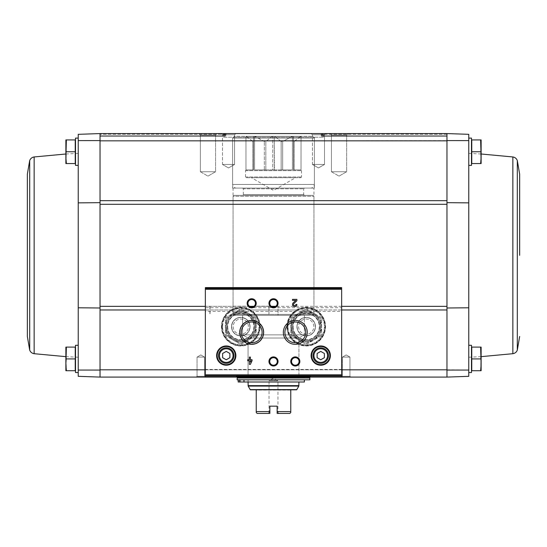 <?xml version="1.0" encoding="UTF-8"?>
<svg xmlns="http://www.w3.org/2000/svg" width="547" height="547" viewBox="0 0 547 547"><rect width="100%" height="100%" fill="white"/><g stroke="black" fill="none" stroke-linecap="round" stroke-linejoin="round"><path stroke-width="0.41" stroke-dasharray="2.73 2.05" d="M78.235 370.059L100.039 370.073L100.039 377.088L78.235 376.322L78.235 307.783L78.235 372.541L78.235 345.28L78.235 372.541L78.235 345.28L75.507 345.28L75.507 372.541L75.507 345.28L75.507 372.541L78.235 372.541M446.961 307.995L446.961 309.964L446.961 306.354L446.961 307.995L468.765 307.783L468.765 153.413L468.765 202.869L446.961 202.657L446.961 200.687L446.961 204.298L446.961 200.687L100.039 200.687L100.039 370.073M100.039 202.657L78.235 202.869L78.235 134.33L100.039 133.571L100.039 140.586L78.235 140.6M100.039 200.687L100.039 140.586M78.235 138.111L75.507 138.111L75.507 165.372L75.507 138.111L75.507 165.372L78.235 165.372L78.235 138.111L78.235 307.783L100.039 307.995M468.765 151.745L468.765 138.111L468.765 151.745M468.765 202.869L468.765 134.33L446.961 133.571L226.451 133.571L320.549 133.571L320.98 134.295L320.549 133.571L446.961 133.571L100.039 133.571L100.039 140.839L468.765 140.6M446.961 202.657L446.961 204.298L100.039 204.298M446.961 200.687L446.961 140.586M446.961 370.073L446.961 377.088L446.961 369.813L468.765 370.059L468.765 307.783L468.765 372.541L468.765 345.28L468.765 372.541L468.765 345.28L471.493 345.28L471.493 372.541L471.493 345.28L471.493 372.541L468.765 372.541M468.765 370.059L468.765 376.322L446.961 377.088L100.039 377.088L100.039 369.813L446.961 369.813L446.961 309.964L315.954 309.964C309.486 306.299 302.99 306.299 296.467 309.964A19.323 19.323 0 0 0 291.428 339.099A19.323 19.323 0 0 0 320.993 339.099A19.323 19.323 0 0 0 315.954 309.964M480.635 370.722L471.767 370.722L480.635 370.722L471.767 370.722L471.767 347.099L471.767 369.567L471.767 347.099L480.635 347.099L481.121 353.006L480.635 370.722L481.121 370.722L480.635 370.722L481.121 370.722L481.121 364.815L481.121 370.722L481.121 364.815L480.635 370.722L481.121 364.815L480.635 347.099L481.121 347.099L480.635 347.099L481.121 353.006L480.635 358.914L481.121 347.099L481.121 353.006L481.121 347.099L471.767 347.099L480.635 347.099M480.635 163.553L471.767 163.553L480.635 163.553L471.767 163.553L471.767 139.929L471.767 162.397L471.767 139.929L480.635 139.929L481.121 145.837L480.635 163.553L481.121 163.553L480.635 163.553L481.121 157.645L481.121 163.553L480.635 151.745L481.121 145.837L480.635 163.553L481.121 163.553L481.121 145.837L480.635 151.745L481.121 157.645L480.635 139.929L481.121 145.837L481.121 139.929L480.635 139.929L481.121 139.929L481.121 145.837L481.121 139.929L471.767 139.929L480.635 139.929M231.046 309.964A19.323 19.323 0 0 0 226.007 339.099A19.323 19.323 0 0 0 255.572 339.099A19.323 19.323 0 0 0 250.533 309.964C244.065 306.299 237.569 306.299 231.046 309.964L100.039 309.964M341.649 376.712L341.649 311.407L205.351 311.407L205.351 287.606M341.649 369.451L205.351 369.451L205.351 311.407M236.242 377.088L310.758 377.088L236.242 377.088L236.242 376.179L310.758 376.179L236.242 376.179M341.649 377.088L350.736 377.088L341.649 377.088L350.736 377.088L341.649 377.088L342.436 376.295L349.95 376.295L342.436 376.295L342.436 357.095L349.95 357.095L342.436 357.095L349.95 357.095L342.436 357.095L342.436 376.295L349.95 376.295L342.436 376.295L341.649 377.088M196.264 377.088L205.351 377.088L196.264 377.088L205.351 377.088L196.264 377.088L197.05 376.295L204.564 376.295L197.05 376.295L197.05 357.095L204.564 357.095L197.05 357.095L204.564 357.095L197.05 357.095L197.05 376.295L204.564 376.295L197.05 376.295L196.264 377.088M329.95 133.571L348.124 133.571L329.95 133.571L348.124 133.571L329.95 133.571L331.427 135.047L346.648 135.047L331.427 135.047L346.648 135.047L331.427 135.047L329.95 133.571M311.209 133.571L325.745 133.571L311.209 133.571L325.745 133.571L311.209 133.571L312.433 134.801L324.515 134.801L312.433 134.801L324.515 134.801L312.433 134.801L311.209 133.571M198.876 133.571L217.05 133.571L198.876 133.571L217.05 133.571L198.876 133.571L200.352 135.047L215.573 135.047L200.352 135.047L215.573 135.047L200.352 135.047L198.876 133.571M221.255 133.571L235.791 133.571L221.255 133.571L235.791 133.571L221.255 133.571L222.485 134.801L234.567 134.801L222.485 134.801L234.567 134.801L222.485 134.801L221.255 133.571M226.451 133.571L100.039 133.571L226.451 133.571L226.02 134.295L226.451 133.571M446.961 133.571L322.299 133.571L322.005 134.295L322.299 133.571L446.961 133.571L322.477 133.571L322.716 134.295L322.477 133.571L446.961 133.571L323.325 133.571L323.209 134.295L323.325 133.571L446.961 133.571L323.38 133.571L323.441 134.295L323.38 133.571L446.961 133.571L446.961 134.295L446.961 133.571M446.961 204.298L446.961 309.964M225.754 135.752L226.02 134.295L225.754 135.752L100.039 135.752L225.207 135.752L224.701 133.571L225.207 135.752L100.039 135.752L224.147 135.752L224.523 133.571L224.147 135.752L100.039 135.752L223.88 135.752L223.675 133.571L223.88 135.752L100.039 135.752L223.532 135.752L223.62 133.571L223.532 135.752L100.039 135.752L225.754 135.752M446.961 135.752L446.961 134.295L446.961 136.299L446.961 134.295L446.961 136.299L446.961 134.295L446.961 136.299L446.961 134.295L446.961 136.299L446.961 134.295L446.961 135.752L321.793 135.752L322.005 134.295L321.793 135.752L321.246 135.752L446.961 135.752L321.246 135.752L320.98 134.295L321.246 135.752L446.961 135.752L323.12 135.752L323.209 134.295L322.853 135.752L446.961 135.752L322.853 135.752L322.716 134.295L322.853 135.752L446.961 135.752L323.468 135.752L323.441 134.295L323.468 135.752L446.961 135.752M341.649 287.606L341.649 307.708L205.351 307.708M247.935 303.305C247.422 308.009 255.846 308.118 255.449 303.366C256.017 298.594 247.483 298.464 247.935 303.305M269.746 303.305C269.233 308.009 277.65 308.118 277.254 303.366C277.821 298.594 269.288 298.464 269.746 303.305M341.649 311.407L341.649 307.708M205.351 376.712L205.351 369.451M240.065 332.378A11.631 11.631 0 0 0 257.507 342.449A11.631 11.631 0 0 0 257.507 322.306A11.631 11.631 0 0 0 240.065 332.378A11.631 11.631 0 0 0 257.507 342.449A11.631 11.631 0 0 0 257.507 322.306A11.631 11.631 0 0 0 240.065 332.378M241.295 332.378A10.4 10.4 0 0 0 256.892 341.383A10.4 10.4 0 0 0 256.892 323.373A10.4 10.4 0 0 0 241.295 332.378M284.905 332.378A10.4 10.4 0 0 0 300.508 341.383A10.4 10.4 0 0 0 300.508 323.373A10.4 10.4 0 0 0 284.905 332.378M269.746 361.458A3.754 3.754 0 0 0 275.38 364.712A3.754 3.754 0 0 0 275.38 358.203A3.754 3.754 0 0 0 269.746 361.458M291.551 361.458A3.754 3.754 0 0 0 297.185 364.712A3.754 3.754 0 0 0 297.185 358.203A3.754 3.754 0 0 0 291.551 361.458M313.028 355.584A7.726 7.726 0 0 0 324.61 362.278A7.726 7.726 0 0 0 324.61 348.897A7.726 7.726 0 0 0 313.028 355.584M311.66 355.584A9.087 9.087 0 0 0 325.294 363.454A9.087 9.087 0 0 0 325.294 347.714A9.087 9.087 0 0 0 311.66 355.584M218.526 355.584A7.726 7.726 0 0 0 230.109 362.278A7.726 7.726 0 0 0 230.109 348.897A7.726 7.726 0 0 0 218.526 355.584M217.166 355.584A9.087 9.087 0 0 0 230.793 363.454A9.087 9.087 0 0 0 230.793 347.714A9.087 9.087 0 0 0 217.166 355.584M293.199 302.867A2.181 2.181 0 0 0 293.842 306.45A2.181 2.181 0 0 0 296.884 304.447L295.865 304.447A1.162 1.162 0 0 1 294.245 305.52A1.162 1.162 0 0 1 293.896 303.606L296.884 300.768L296.884 299.359L292.522 299.359L292.522 300.378L295.811 300.378L293.199 302.867M252.058 360.726L252.058 359.714L250.382 359.714L250.382 357.095L249.364 357.095L249.364 359.714L247.695 359.714L247.695 360.726L249.364 360.726L249.364 364.364L250.382 364.364L252.058 360.726M250.382 362.148L251.039 360.726L250.382 360.726L250.382 362.148M229.884 357.683L229.884 353.485L226.253 351.393L222.615 353.485L222.615 357.683L226.253 359.782L229.884 357.683M324.385 357.683L324.385 353.485L320.747 351.393L317.116 353.485L317.116 357.683L320.747 359.782L324.385 357.683M221.706 326.655A19.083 19.083 0 0 0 250.328 343.181A19.083 19.083 0 0 0 250.328 310.128A19.083 19.083 0 0 0 221.706 326.655A19.083 19.083 0 0 0 250.328 343.181A19.083 19.083 0 0 0 250.328 310.128A19.083 19.083 0 0 0 221.706 326.655A19.083 19.083 0 0 0 250.328 343.181A19.083 19.083 0 0 0 250.328 310.128A19.083 19.083 0 0 0 221.706 326.655M227.34 326.655A13.449 13.449 0 0 0 247.511 338.299A13.449 13.449 0 0 0 247.511 315.01A13.449 13.449 0 0 0 227.34 326.655A13.449 13.449 0 0 0 247.511 338.299A13.449 13.449 0 0 0 247.511 315.01A13.449 13.449 0 0 0 227.34 326.655A13.449 13.449 0 0 0 247.511 338.299A13.449 13.449 0 0 0 247.511 315.01A13.449 13.449 0 0 0 227.34 326.655M231.545 326.655A9.244 9.244 0 0 0 245.412 334.661A9.244 9.244 0 0 0 245.412 318.648A9.244 9.244 0 0 0 231.545 326.655M233.179 326.655A7.61 7.61 0 0 0 244.591 333.246A7.61 7.61 0 0 0 244.591 320.063A7.61 7.61 0 0 0 233.179 326.655A7.61 7.61 0 0 0 244.591 333.246A7.61 7.61 0 0 0 244.591 320.063A7.61 7.61 0 0 0 233.179 326.655A7.61 7.61 0 0 0 244.591 333.246A7.61 7.61 0 0 0 244.591 320.063A7.61 7.61 0 0 0 233.179 326.655A7.61 7.61 0 0 0 244.591 333.246A7.61 7.61 0 0 0 244.591 320.063A7.61 7.61 0 0 0 233.179 326.655M287.127 326.655A19.083 19.083 0 0 0 315.749 343.181A19.083 19.083 0 0 0 315.749 310.128A19.083 19.083 0 0 0 287.127 326.655A19.083 19.083 0 0 0 315.749 343.181A19.083 19.083 0 0 0 315.749 310.128A19.083 19.083 0 0 0 287.127 326.655A19.083 19.083 0 0 0 315.749 343.181A19.083 19.083 0 0 0 315.749 310.128A19.083 19.083 0 0 0 287.127 326.655M292.761 326.655A13.449 13.449 0 0 0 312.932 338.299A13.449 13.449 0 0 0 312.932 315.01A13.449 13.449 0 0 0 292.761 326.655A13.449 13.449 0 0 0 312.932 338.299A13.449 13.449 0 0 0 312.932 315.01A13.449 13.449 0 0 0 292.761 326.655A13.449 13.449 0 0 0 312.932 338.299A13.449 13.449 0 0 0 312.932 315.01A13.449 13.449 0 0 0 292.761 326.655M296.966 326.655A9.244 9.244 0 0 0 310.833 334.661A9.244 9.244 0 0 0 310.833 318.648A9.244 9.244 0 0 0 296.966 326.655A9.265 9.265 0 0 1 310.846 318.627A9.265 9.265 0 0 1 310.846 334.682A9.265 9.265 0 0 1 296.946 326.655A9.265 9.265 0 0 1 310.846 318.627A9.265 9.265 0 0 1 310.846 334.682A9.265 9.265 0 0 1 296.946 326.655M298.6 326.655A7.61 7.61 0 0 0 310.019 333.246A7.61 7.61 0 0 0 310.019 320.063A7.61 7.61 0 0 0 298.6 326.655A7.61 7.61 0 0 0 310.019 333.246A7.61 7.61 0 0 0 310.019 320.063A7.61 7.61 0 0 0 298.6 326.655A7.61 7.61 0 0 0 310.019 333.246A7.61 7.61 0 0 0 310.019 320.063A7.61 7.61 0 0 0 298.6 326.655A7.61 7.61 0 0 0 310.019 333.246A7.61 7.61 0 0 0 310.019 320.063A7.61 7.61 0 0 0 298.6 326.655M346.189 354.928L349.95 357.095L346.189 354.928L342.436 357.095L346.189 354.928M200.811 354.928L204.564 357.095L200.811 354.928L197.05 357.095L200.811 354.928M222.485 164.462L234.567 164.462L222.485 164.462L222.485 134.801L222.485 164.462L234.567 164.462L222.485 164.462L228.523 167.95L222.485 164.462M312.433 164.462L324.515 164.462L312.433 164.462L312.433 134.801L312.433 164.462L324.515 164.462L312.433 164.462L318.477 167.95L312.433 164.462M200.352 171.731L215.573 171.731L200.352 171.731L200.352 135.047L200.352 171.731L215.573 171.731L200.352 171.731L207.963 176.127L200.352 171.731M331.427 171.731L346.648 171.731L331.427 171.731L331.427 135.047L331.427 171.731L346.648 171.731L331.427 171.731L339.037 176.127L331.427 171.731M223.525 137.201L323.475 137.201L223.525 137.201L223.525 136.299L100.039 136.299L225.473 136.299L100.039 136.299M248.058 376.179L298.942 376.179L248.058 376.179L248.058 338.012L298.942 338.012L248.058 338.012L242.608 334.867L304.392 334.867L242.608 334.867L242.608 315.298L304.392 315.298L242.608 315.298L304.392 315.298L242.608 315.298L242.608 334.867L304.392 334.867L242.608 334.867L248.058 338.012L298.942 338.012L248.058 338.012L248.058 376.179L298.942 376.179L248.058 376.179M233.063 306.211L278.04 306.211L278.04 315.298L278.04 306.211L278.04 314.388L313.937 314.388L278.04 314.388L278.04 315.298L313.028 315.298L234.239 315.298L233.323 314.388L233.063 306.211L233.063 188.086L313.937 188.086L233.063 188.086M233.323 306.211L278.04 306.211L278.04 315.298L234.239 315.298M233.972 315.298L233.063 314.388L313.937 314.388L313.028 315.298L233.972 315.298L313.028 315.298L313.937 314.388L233.323 314.388M232.612 188.086L314.388 188.086L232.612 188.086L232.612 137.201L314.388 137.201L232.612 137.201M468.765 138.111L471.493 138.111L471.493 165.372L471.493 138.111L471.493 165.372L468.765 165.372M471.767 151.745L480.635 151.745M471.767 358.914L480.635 358.914M75.233 151.745L66.365 151.745L75.233 151.745L66.365 151.745L65.879 157.645L66.365 163.553L75.233 163.553L66.365 163.553L75.233 163.553L75.233 139.929L75.233 162.397L75.233 139.929L66.365 139.929L65.879 145.837L66.365 163.553L65.879 163.553L65.879 139.929L66.365 139.929L65.879 139.929L66.365 139.929L65.879 145.837L66.365 139.929L75.233 139.929L66.365 139.929M66.365 370.722L65.879 364.815L66.365 370.722L65.879 370.722L75.233 370.722L66.365 370.722L75.233 370.722L75.233 347.099L75.233 369.567L75.233 347.099L66.365 347.099L65.879 353.006L66.365 370.722L65.879 370.722L65.879 347.099L66.365 347.099L65.879 353.006L66.365 358.914L65.879 353.006L66.365 347.099L65.879 347.099L75.233 347.099L66.365 347.099M75.507 151.745L75.507 162.131L75.507 151.745M75.507 358.914L75.507 369.3L75.507 358.914M75.233 358.914L66.365 358.914L65.879 364.815L66.365 358.914L75.233 358.914L66.365 358.914M65.879 347.099L65.879 370.722L65.879 347.099M66.365 163.553L65.879 157.645L65.879 163.553L66.365 163.553L65.879 163.553L66.365 151.745L65.879 145.837L66.365 151.745M65.879 139.929L65.879 157.645L65.879 139.929M27.35 174.185L27.35 336.467M210.055 306.211L210.055 315.298M256.235 411.611L269.862 411.611L269.862 406.161L277.138 406.161L269.862 406.161L277.138 406.161L277.138 412.445L277.965 412.445L277.138 412.445L277.138 413.429L278.949 413.429L277.138 413.429L277.138 411.611L290.765 411.611L290.765 390.052L256.235 390.052L256.235 412.52L257.145 413.429L269.862 413.429L269.862 406.161L269.862 413.429L268.051 413.429L269.862 413.429M277.138 413.429L289.855 413.429L290.765 412.52L290.765 411.611M256.235 389.806L250.294 389.806M296.706 389.806L290.765 389.806M272.372 136.299L265.842 141.475L272.372 136.299L254.567 136.299L264.338 141.475L265.842 141.475L264.338 141.475L255.1 136.299L272.372 136.299M265.842 169.912L265.842 141.475L265.842 169.912L272.755 169.912L272.755 136.299L274.628 136.299L272.755 136.299L272.755 169.912L264.338 169.912L264.338 141.475L264.338 169.912L254.567 169.912L254.567 136.299L253.507 136.299L253.507 141.475L253.507 136.299L245.979 136.299L252.885 141.475L253.507 141.475L252.885 141.475L246.355 136.299L254.567 136.299L254.567 169.912L265.842 169.912M281.158 169.912L281.158 141.475L274.628 136.299L281.158 141.475L282.662 141.475L281.158 141.475L281.158 169.912L282.662 169.912L282.662 141.475L292.433 136.299L282.662 141.475L282.662 169.912L292.433 169.912L292.433 136.299L293.493 136.299L293.493 141.475L293.493 136.299L301.021 136.299L294.115 141.475L293.493 141.475L294.115 141.475L300.645 136.299L292.433 136.299L292.433 169.912L281.158 169.912M274.245 169.912L274.245 136.299L274.532 169.912L272.755 169.912L274.245 169.912M293.493 169.912L293.493 136.299L293.493 169.912L294.115 169.912L294.115 141.475L294.115 169.912L301.021 169.912L301.035 136.299L301.021 169.912L293.493 169.912M253.507 169.912L253.507 136.299L253.507 169.912L252.885 169.912L252.885 141.475L252.885 169.912L245.979 169.912L245.965 136.299L245.979 169.912L253.507 169.912M274.532 169.912L292.03 169.912L274.532 169.912M245.979 169.912L245.965 136.299M248.078 381.991L238.171 381.991L248.078 381.991L248.078 379.809L238.171 379.809L248.078 379.809L248.078 381.991L298.942 381.991L248.078 381.991L248.058 379.809M309.848 379.809L237.152 379.809M239.388 379.809L243.976 379.809L239.388 379.809L239.388 381.991L243.976 381.991L243.976 379.809L304.392 379.809L243.976 379.809M309.848 377.991L237.152 377.991M237.336 377.991L309.664 377.991L237.336 377.991M237.152 376.179L309.848 376.179L237.152 376.179L237.152 377.088M242.608 195.354L304.392 195.354L242.608 195.354L243.333 194.629L243.333 188.818L303.667 188.818L243.333 188.818L242.608 188.086L304.392 188.086L242.608 188.086M233.972 195.354L313.028 195.354L233.972 195.354L233.063 196.264L313.937 196.264L233.063 196.264L233.063 314.388L268.96 314.388L268.96 306.211L268.96 314.388M278.04 306.211L268.96 306.211L278.04 306.211M236.242 188.086L310.758 188.086L236.242 188.086C234.041 187.874 232.824 186.664 232.612 184.455L232.612 138.111L234.431 136.299L312.569 136.299L234.431 136.299M291.9 136.299L274.628 136.299L291.9 136.299M243.976 381.991L304.392 381.991M239.388 381.991L238.171 381.991L238.171 379.809M242.225 381.991L244.044 381.991L242.225 381.991M242.225 379.809L244.044 379.809L242.225 379.809M301.021 169.912L301.035 136.299M246.239 177.727L300.761 177.727L246.239 177.727L245.514 177.002L245.514 170.643L246.239 169.912M272.468 169.912L254.97 169.912L272.468 169.912M251.511 177.727L295.489 177.727L251.511 177.727L273.5 190.424L295.489 177.727M269.862 412.445L269.035 412.445L269.862 412.445M278.949 413.429L277.965 412.445L277.965 380.719L273.5 378.141L269.035 380.719L277.965 380.719L269.035 380.719L269.035 412.445L268.051 413.429M288.037 326.655A18.174 18.174 0 0 1 315.298 310.915A18.174 18.174 0 0 1 315.298 342.395A18.174 18.174 0 0 1 288.037 326.655A18.174 18.174 0 0 1 315.298 310.915A18.174 18.174 0 0 1 315.298 342.395A18.174 18.174 0 0 1 288.037 326.655M291.674 318.258L298.942 314.067A14.537 14.537 0 0 0 291.674 326.655L291.674 318.258L291.674 326.655A14.537 14.537 0 0 0 298.942 339.243L291.674 335.051L291.674 326.655L291.674 335.051L298.942 339.243A14.537 14.537 0 0 0 320.747 326.655A14.537 14.537 0 0 0 298.942 314.067L306.211 309.869L320.747 318.258L320.747 335.051L306.211 343.441L298.942 339.243L306.211 343.441L320.747 335.051L320.747 326.655A14.537 14.537 0 0 0 298.942 314.067A14.537 14.537 0 0 0 298.942 339.243A14.537 14.537 0 0 0 320.747 326.655L320.747 318.258L306.211 309.869L291.674 318.258M315.298 326.655A9.087 9.087 0 0 0 301.671 318.785A9.087 9.087 0 0 0 301.671 334.525A9.087 9.087 0 0 0 315.298 326.655A9.087 9.087 0 0 0 306.211 317.568A9.087 9.087 0 0 0 297.124 326.655A9.087 9.087 0 0 0 306.211 335.742A9.087 9.087 0 0 0 315.298 326.655M298.942 314.067A14.537 14.537 0 0 0 298.942 339.243A14.537 14.537 0 0 0 320.747 326.655A14.537 14.537 0 0 0 298.942 314.067M290.84 326.655A15.371 15.371 0 0 0 313.896 339.967A15.371 15.371 0 0 0 313.896 313.342A15.371 15.371 0 0 0 290.84 326.655A15.371 15.371 0 0 0 319.523 334.34A15.371 15.371 0 0 0 310.19 311.811A15.371 15.371 0 0 0 290.84 326.655M297.124 326.655A9.087 9.087 0 0 0 310.758 334.525A9.087 9.087 0 0 0 310.758 318.785A9.087 9.087 0 0 0 297.124 326.655A9.087 9.087 0 0 0 310.758 334.525A9.087 9.087 0 0 0 310.758 318.785A9.087 9.087 0 0 0 297.124 326.655M321.657 335.571L306.211 344.494L290.765 335.571L290.765 317.739L306.211 308.816L321.657 317.739L321.657 335.571L321.657 317.739L306.211 308.816L290.765 317.739L290.765 335.571L306.211 344.494L321.657 335.571M231.518 326.655A9.265 9.265 0 0 1 245.425 318.627A9.265 9.265 0 0 1 245.425 334.682A9.265 9.265 0 0 1 231.518 326.655A9.265 9.265 0 0 1 245.425 318.627A9.265 9.265 0 0 1 245.425 334.682A9.265 9.265 0 0 1 231.518 326.655M222.615 326.655A18.174 18.174 0 0 1 249.876 310.915A18.174 18.174 0 0 1 249.876 342.395A18.174 18.174 0 0 1 222.615 326.655A18.174 18.174 0 0 1 249.876 310.915A18.174 18.174 0 0 1 249.876 342.395A18.174 18.174 0 0 1 222.615 326.655M226.253 318.258L233.521 314.067A14.537 14.537 0 0 0 226.253 326.655L226.253 318.258L226.253 326.655A14.537 14.537 0 0 0 233.521 339.243L226.253 335.051L226.253 326.655L226.253 335.051L233.521 339.243A14.537 14.537 0 0 0 255.326 326.655A14.537 14.537 0 0 0 233.521 314.067L240.789 309.869L255.326 318.258L255.326 335.051L240.789 343.441L233.521 339.243L240.789 343.441L255.326 335.051L255.326 326.655A14.537 14.537 0 0 0 233.521 314.067A14.537 14.537 0 0 0 233.521 339.243A14.537 14.537 0 0 0 255.326 326.655L255.326 318.258L240.789 309.869L226.253 318.258M249.876 326.655A9.087 9.087 0 0 0 236.242 318.785A9.087 9.087 0 0 0 236.242 334.525A9.087 9.087 0 0 0 249.876 326.655A9.087 9.087 0 0 0 240.789 317.568A9.087 9.087 0 0 0 231.702 326.655A9.087 9.087 0 0 0 240.789 335.742A9.087 9.087 0 0 0 249.876 326.655M233.521 314.067A14.537 14.537 0 0 0 233.521 339.243A14.537 14.537 0 0 0 255.326 326.655A14.537 14.537 0 0 0 233.521 314.067M225.419 326.655A15.371 15.371 0 0 0 248.475 339.967A15.371 15.371 0 0 0 248.475 313.342A15.371 15.371 0 0 0 225.419 326.655A15.371 15.371 0 0 0 254.102 334.34A15.371 15.371 0 0 0 244.769 311.811A15.371 15.371 0 0 0 225.419 326.655M231.702 326.655A9.087 9.087 0 0 0 245.329 334.525A9.087 9.087 0 0 0 245.329 318.785A9.087 9.087 0 0 0 231.702 326.655A9.087 9.087 0 0 0 245.329 334.525A9.087 9.087 0 0 0 245.329 318.785A9.087 9.087 0 0 0 231.702 326.655M256.235 335.571L240.789 344.494L225.343 335.571L225.343 317.739L240.789 308.816L256.235 317.739L256.235 335.571L256.235 317.739L240.789 308.816L225.343 317.739L225.343 335.571L240.789 344.494L256.235 335.571M296.467 309.964L250.533 309.964M341.649 369.813L205.351 369.813M341.649 309.964L205.351 309.964M226.02 134.295L100.039 134.295L226.02 134.295M446.961 134.295L320.98 134.295L446.961 134.295M446.961 306.354L100.039 306.354M341.649 288.221L205.351 288.221M341.649 306.354L275.695 306.354M271.305 306.354L253.883 306.354M249.5 306.354L205.351 306.354M250.43 310.142A19.118 19.118 0 0 0 221.672 326.655A19.118 19.118 0 0 0 250.307 343.236A19.118 19.118 0 0 0 250.43 310.142M222.068 326.655A18.721 18.721 0 0 0 250.15 342.866A18.721 18.721 0 0 0 250.15 310.443A18.721 18.721 0 0 0 222.068 326.655M226.431 326.655A14.359 14.359 0 0 0 247.969 339.085A14.359 14.359 0 0 0 247.969 314.224A14.359 14.359 0 0 0 226.431 326.655M227.702 326.655A13.087 13.087 0 0 0 247.333 337.984A13.087 13.087 0 0 0 247.333 315.325A13.087 13.087 0 0 0 227.702 326.655M315.851 310.142A19.118 19.118 0 0 0 287.093 326.655A19.118 19.118 0 0 0 315.728 343.236A19.118 19.118 0 0 0 315.851 310.142M287.496 326.655A18.721 18.721 0 0 0 315.571 342.866A18.721 18.721 0 0 0 315.571 310.443A18.721 18.721 0 0 0 287.496 326.655M291.852 326.655A14.359 14.359 0 0 0 313.39 339.085A14.359 14.359 0 0 0 313.39 314.224A14.359 14.359 0 0 0 291.852 326.655M293.124 326.655A13.087 13.087 0 0 0 312.754 337.984A13.087 13.087 0 0 0 312.754 315.325A13.087 13.087 0 0 0 293.124 326.655M512.854 353.697L512.854 156.955M517.312 350.107L517.312 160.551M34.146 156.955L34.146 353.697M29.688 160.551L29.688 350.107M296.795 389.594L250.205 389.594M298.942 385.628L248.058 385.628M298.819 386.079L248.181 386.079M309.848 377.813L237.152 377.813M243.333 194.629L303.667 194.629L243.333 194.629M232.612 184.455L314.388 184.455L232.612 184.455M232.612 138.111L314.388 138.111L232.612 138.111M245.514 170.643L301.486 170.643L245.514 170.643M245.514 177.002L301.486 177.002L245.514 177.002M446.961 136.299L321.527 136.299L446.961 136.299L322.997 136.299L446.961 136.299L323.468 136.299L323.475 137.201M349.95 376.295L350.736 377.088L349.95 376.295L349.95 357.095L349.95 376.295M204.564 376.295L205.351 377.088L204.564 376.295L204.564 357.095L204.564 376.295M228.523 167.95L234.567 164.462L234.567 134.801L235.791 133.571L234.567 134.801L234.567 164.462L228.523 167.95M318.477 167.95L324.515 164.462L324.515 134.801L325.745 133.571L324.515 134.801L324.515 164.462L318.477 167.95M207.963 176.127L215.573 171.731L215.573 135.047L217.05 133.571L215.573 135.047L215.573 171.731L207.963 176.127M339.037 176.127L346.648 171.731L346.648 135.047L348.124 133.571L346.648 135.047L346.648 171.731L339.037 176.127M310.758 377.088L310.758 376.179M298.942 376.179L298.942 338.012L304.392 334.867L304.392 315.298L304.392 334.867L298.942 338.012L298.942 376.179M313.028 195.354L313.937 196.264L313.937 314.388L313.937 188.086M314.388 188.086L314.388 137.201M481.121 154.001L468.765 153.413M481.121 356.651L468.765 357.239M65.879 154.001L78.235 153.413M65.879 356.651L78.235 357.239M209.898 306.211L209.898 315.298M309.848 377.088L309.848 376.179M304.392 188.086L303.667 188.818L303.667 194.629L304.392 195.354M312.569 136.299L314.388 138.111L314.388 184.455C314.176 186.664 312.959 187.874 310.758 188.086M244.044 381.991L244.044 379.809L244.044 381.991M240.406 381.991L240.406 379.809L240.406 381.991M300.761 177.727L301.486 177.002L301.486 170.643L300.761 169.912"/><path stroke-width="0.82" d="M78.235 370.059L78.235 140.6L100.039 140.586L100.039 370.073L78.235 370.059L78.235 376.322L100.039 377.088L100.039 370.073M78.235 372.541L75.507 372.541L75.507 345.28L78.235 345.28L78.235 307.783L100.039 307.995M78.235 138.111L75.507 138.111L75.507 165.372L78.235 165.372L78.235 202.869L100.039 202.657M446.961 202.657L468.765 202.869L468.765 134.33L446.961 133.571L100.039 133.571L100.039 140.586M468.765 202.869L468.765 370.059L446.961 370.073L446.961 140.839L100.039 140.839L100.039 133.571L78.235 134.33L78.235 140.6M468.765 372.541L471.493 372.541L471.493 345.28L468.765 345.28L468.765 307.783L446.961 307.995M446.961 140.586L446.961 133.571L446.961 140.586L468.765 140.6M480.635 347.099L471.767 347.099L471.767 370.722L480.635 370.722L481.121 364.815L480.635 347.099L481.121 347.099L481.121 370.722L480.635 370.722M480.635 139.929L471.767 139.929L471.767 163.553L480.635 163.553L481.121 157.645L480.635 139.929L481.121 139.929L481.121 163.553L480.635 163.553M205.351 369.813L100.039 369.813L100.039 377.088L446.961 377.088L468.765 376.322L468.765 370.059M446.961 370.073L446.961 377.088L446.961 369.813L341.649 369.813M341.649 376.712L341.649 287.599L205.351 287.599L205.351 376.719L341.649 376.712L205.351 376.719M252.058 359.714L250.382 359.714L250.382 357.095L249.364 357.095L249.364 359.714L247.695 359.714L247.695 360.726L249.364 360.726L249.364 364.364L250.382 364.364L252.058 360.726L252.058 359.714M296.884 304.447L295.865 304.447A1.162 1.162 0 0 1 294.245 305.52A1.162 1.162 0 0 1 293.896 303.606L296.884 300.768L296.884 299.359L292.522 299.359L292.522 300.378L295.811 300.378L293.199 302.867A2.181 2.181 0 0 0 293.842 306.45A2.181 2.181 0 0 0 296.884 304.447M216.619 355.584A9.634 9.634 0 0 0 231.066 363.926A9.634 9.634 0 0 0 231.066 347.242A9.634 9.634 0 0 0 216.619 355.584M311.12 355.584A9.634 9.634 0 0 0 325.568 363.926A9.634 9.634 0 0 0 325.568 347.242A9.634 9.634 0 0 0 311.12 355.584M290.765 361.458A4.54 4.54 0 0 0 297.582 365.389A4.54 4.54 0 0 0 297.582 357.519A4.54 4.54 0 0 0 290.765 361.458M268.96 361.458A4.54 4.54 0 0 0 275.77 365.389A4.54 4.54 0 0 0 275.77 357.519A4.54 4.54 0 0 0 268.96 361.458M283.353 332.378A11.952 11.952 0 0 0 301.288 342.73A11.952 11.952 0 0 0 301.288 322.026A11.952 11.952 0 0 0 283.353 332.378M239.736 332.378A11.952 11.952 0 0 0 257.671 342.73A11.952 11.952 0 0 0 257.671 322.026A11.952 11.952 0 0 0 239.736 332.378M268.96 303.305A4.54 4.54 0 0 0 275.77 307.236A4.54 4.54 0 0 0 275.77 299.366A4.54 4.54 0 0 0 268.96 303.305M247.148 303.305A4.54 4.54 0 0 0 253.965 307.236A4.54 4.54 0 0 0 253.965 299.366A4.54 4.54 0 0 0 247.148 303.305M247.935 303.305A3.754 3.754 0 0 0 253.569 306.559A3.754 3.754 0 0 0 253.569 300.05A3.754 3.754 0 0 0 247.935 303.305M269.746 303.305A3.754 3.754 0 0 0 275.38 306.559A3.754 3.754 0 0 0 275.38 300.05A3.754 3.754 0 0 0 269.746 303.305M241.295 332.378A10.4 10.4 0 0 0 256.892 341.383A10.4 10.4 0 0 0 256.892 323.373A10.4 10.4 0 0 0 241.295 332.378M284.905 332.378A10.4 10.4 0 0 0 300.508 341.383A10.4 10.4 0 0 0 300.508 323.373A10.4 10.4 0 0 0 284.905 332.378M269.746 361.458A3.754 3.754 0 0 0 275.38 364.712A3.754 3.754 0 0 0 275.38 358.203A3.754 3.754 0 0 0 269.746 361.458M291.551 361.458A3.754 3.754 0 0 0 297.185 364.712A3.754 3.754 0 0 0 297.185 358.203A3.754 3.754 0 0 0 291.551 361.458M324.385 357.683L324.385 353.485L320.747 351.393L317.116 353.485L317.116 357.683L320.747 359.782L324.385 357.683M313.028 355.584A7.726 7.726 0 0 0 324.61 362.278A7.726 7.726 0 0 0 324.61 348.897A7.726 7.726 0 0 0 313.028 355.584M311.66 355.584A9.087 9.087 0 0 0 325.294 363.454A9.087 9.087 0 0 0 325.294 347.714A9.087 9.087 0 0 0 311.66 355.584M229.884 357.683L229.884 353.485L226.253 351.393L222.615 353.485L222.615 357.683L226.253 359.782L229.884 357.683M218.526 355.584A7.726 7.726 0 0 0 230.109 362.278A7.726 7.726 0 0 0 230.109 348.897A7.726 7.726 0 0 0 218.526 355.584M217.166 355.584A9.087 9.087 0 0 0 230.793 363.454A9.087 9.087 0 0 0 230.793 347.714A9.087 9.087 0 0 0 217.166 355.584M250.382 362.148L251.039 360.726L250.382 360.726L250.382 362.148M468.765 165.372L471.493 165.372L471.493 138.111L468.765 138.111M471.767 151.745L480.635 151.745M471.767 358.914L480.635 358.914M519.65 255.326L519.65 174.185L519.65 255.326M66.365 139.929L75.233 139.929L75.233 163.553L66.365 163.553L65.879 157.645L66.365 139.929L65.879 139.929L65.879 163.553L66.365 163.553M66.365 347.099L75.233 347.099L75.233 370.722L66.365 370.722L65.879 364.815L66.365 347.099L65.879 347.099L65.879 370.722L66.365 370.722M75.233 358.914L66.365 358.914M75.233 151.745L66.365 151.745M27.35 336.467L27.35 174.185L29.688 160.551L29.688 350.107L27.35 336.467M290.765 389.806L290.765 411.611L277.138 411.611L277.138 413.429L277.138 406.161L269.862 406.161L269.862 413.429L269.862 411.611L256.235 411.611L256.235 389.806L296.706 389.806L298.819 386.079L298.942 381.991M277.138 413.429L289.855 413.429L290.765 412.52L290.765 411.611M269.862 413.429L257.145 413.429L256.235 412.52L256.235 411.611M248.058 381.991L248.181 386.079L250.294 389.806L256.235 389.806M237.152 379.809L309.848 379.809L309.848 377.991L237.152 377.991L237.152 379.809M237.336 377.991L237.152 377.088M304.392 379.809L304.392 381.991L243.976 381.991L243.976 379.809M243.976 381.991L239.388 381.991L239.388 379.809M239.388 381.991L238.171 381.991L238.171 379.809M446.961 309.964L341.649 309.964M205.351 309.964L100.039 309.964M446.961 200.687L100.039 200.687M341.649 288.419L205.351 288.419M341.649 374.818L205.351 374.818M341.649 289.322L205.351 289.322M341.649 375.727L205.351 375.727M313.937 355.584A6.817 6.817 0 0 0 324.159 361.485A6.817 6.817 0 0 0 324.159 349.683A6.817 6.817 0 0 0 313.937 355.584M219.436 355.584A6.817 6.817 0 0 0 229.658 361.485A6.817 6.817 0 0 0 229.658 349.683A6.817 6.817 0 0 0 219.436 355.584M446.961 306.354L341.649 306.354M275.695 306.354L271.305 306.354M253.883 306.354L249.5 306.354M205.351 306.354L100.039 306.354M446.961 204.298L100.039 204.298M481.121 154.001L512.854 156.955L512.854 353.697L481.121 356.651M512.854 156.955C515.014 157.317 516.498 158.514 517.312 160.551L517.312 350.107L519.65 336.467M65.879 356.651L34.146 353.697L34.146 156.955L65.879 154.001M250.205 389.594L296.795 389.594M248.058 385.628L298.942 385.628M248.181 386.079L298.819 386.079M237.152 377.813L309.664 377.991M341.649 287.599L205.351 287.599M512.854 353.697C515.014 353.341 516.498 352.145 517.312 350.107M517.312 160.551L519.65 174.185M34.146 353.697C31.986 353.341 30.502 352.145 29.688 350.107M34.146 156.955C31.986 157.317 30.502 158.514 29.688 160.551M309.848 377.813L309.848 377.088"/></g></svg>
